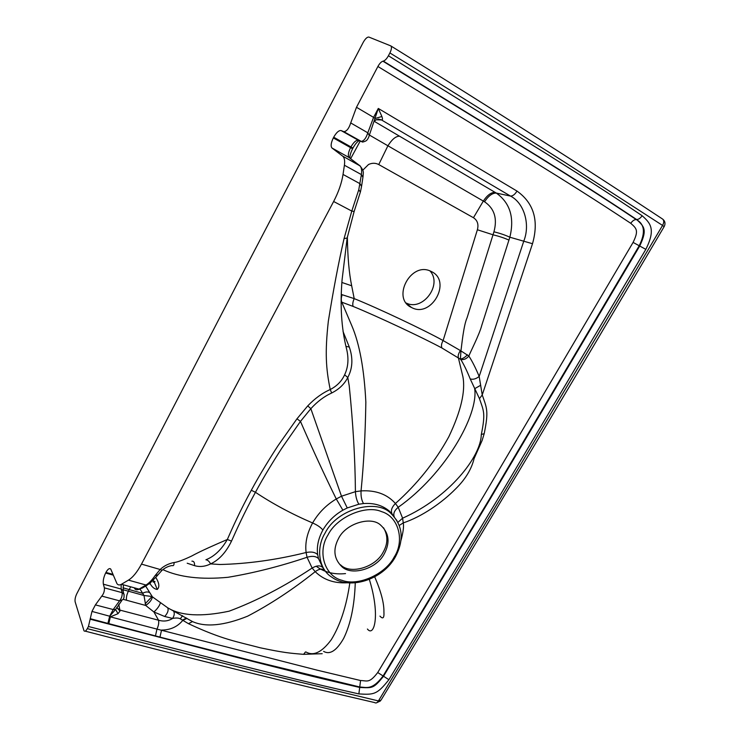 <?xml version="1.0" encoding="UTF-8"?>
<svg xmlns="http://www.w3.org/2000/svg" width="740" height="740" viewBox="0 0 740 740"><rect width="100%" height="100%" fill="white"/><g stroke="black" fill="none" stroke-linecap="round" stroke-linejoin="round"><path stroke-width="1.11" d="M333.638 201.493L351.787 211.067L358.78 189.708L361.388 174.594C362.008 170.071 361.435 167.064 359.659 165.566L349.132 157.565C347.745 155.807 348.226 152.496 350.566 147.63L333.324 137.917C330.974 142.838 330.521 146.196 331.964 147.991L342.648 156.112C344.442 157.611 345.025 160.654 344.405 165.224L343.036 174.437C341.677 183.058 338.541 192.076 333.638 201.493L141.479 564.111L160.164 569.504C163.892 565.934 168.526 563.602 174.067 562.511C177.258 562.224 183.076 560.087 191.531 556.101C201.169 550.81 216.015 544.363 227.328 539.497C221.417 549.737 214.276 556.499 205.896 559.782C207.7 559.986 209.254 561.355 210.585 563.899L219.891 564.5C247.743 563.862 276.483 559.865 306.11 552.512L307.045 557.276L312.151 568.033L315.203 571.668C323.5 579.799 334.24 583.509 347.402 582.769M343.036 331.483L349.299 347.032C353.165 358.179 352.666 368.326 347.782 377.483C344.461 384.088 339.096 389.259 331.677 392.996C324.24 396.363 317.303 401.589 310.846 408.684L300.468 421.402L296.971 418.803L278.101 445.572C271.46 455.646 259.305 475.311 251.313 490.25C240.306 510.267 231.768 529.313 227.328 539.497L231.518 541.088C226.052 552.382 219.068 559.986 210.585 563.899C205.137 566.59 199.781 567.173 194.537 565.647L187.192 563.214M358.78 189.708L360.371 192.095L354.146 211.464L351.787 211.067L344.054 238.613C338.55 262.58 333.315 290.126 328.329 321.243C324.897 352.268 325.887 368.4 330.225 389.527C322.279 393.051 314.787 398.499 307.748 405.881L296.971 418.803M341.593 566.396C333.86 558.645 332.843 549.339 338.541 538.48C345.802 523.411 371.129 515.873 380.619 525.095C389.074 532.929 390.285 542.503 384.273 553.825C376.651 568.986 351.213 576.414 341.593 566.396L340.52 564.814C350.122 574.813 375.522 567.413 383.117 552.28C387.964 543.845 388.111 535.677 383.561 527.796M400.997 540.357C403.217 532.19 403.975 526.371 403.263 522.893L402.597 518.194L398.213 507.288L395.428 503.505C387.196 494.237 375.735 490.028 361.055 490.898L355.413 491.665L341.501 496.216L336.275 498.973C326.312 504.911 318.422 512.913 312.604 522.976C307.091 533.124 304.926 542.966 306.11 552.512C311.438 551.466 315.296 552.197 317.682 554.695L318.524 558.645L322.807 567.599C320.429 565.203 316.877 565.351 312.151 568.033C284.336 586.515 256.66 600.899 229.113 611.185C201.373 617.03 180.902 615.902 167.693 607.799L152.422 596.847C151.802 599.918 149.563 602.785 145.697 605.459L123.081 599.308M379.944 616.106C382.978 619.454 384.3 618.039 383.921 611.851C384.088 603.091 381.017 591.427 374.699 576.858M474.729 455.544C472.629 467.403 466.172 478.604 455.359 489.14C442.243 502.469 421.985 516.687 403.263 522.893L399.286 525.418M341.168 301.966L353.128 306.425C376.355 315.869 424.029 338.272 441.947 348.013L460.724 359.39C463.786 364.33 466.959 370.842 470.214 378.917L479.455 398.647C483.775 411.153 485.653 413.022 481.287 434.704C480.898 456.617 449.411 497.373 402.597 518.194L397.935 522.338M394.254 516.696L389.379 511.127C382.552 505.327 373.94 502.802 363.525 503.561L358.863 504.208C356.874 501.045 355.727 496.864 355.413 491.665C355.163 459.272 353.1 424.002 349.234 385.855L347.782 377.483L344.618 374.81C341.723 381.165 336.922 386.067 330.225 389.527L331.677 392.996M307.748 405.881L310.846 408.684L341.501 496.216L347.254 507.954L342.879 510.193C334.48 515.003 327.82 521.617 322.89 530.025C318.283 538.526 316.554 546.749 317.682 554.695M342.879 510.193L336.275 498.973C324.546 475.219 312.613 449.365 300.468 421.402L281.996 447.931C275.428 457.958 263.394 477.485 255.448 492.294C244.524 512.126 235.977 531.005 231.518 541.088M322.89 530.025C320.642 527.305 317.22 524.956 312.604 522.976C291.56 513.902 272.514 503.681 255.448 492.294L251.313 490.25M162.846 569.624C179.358 577.265 201.058 579.827 227.957 577.302C253.857 572.973 280.22 566.304 307.045 557.276C312.299 555.721 316.119 556.175 318.524 558.645M152.422 596.847L145.651 586.08M150.026 583.453C151.968 587.07 154.373 589.068 157.259 589.447C159.729 587.042 159.285 583.12 155.909 577.663M324.416 569.745C321.798 568.431 318.727 569.069 315.203 571.668C292.901 589.447 270.396 604.275 247.696 616.143C224.118 625.652 205.72 627.474 192.493 621.582L167.693 607.799C168.757 610.213 167.758 613.118 164.696 616.494L153.92 611.98L145.697 605.459L143.995 595.487L140.138 589.225M118.752 604.275L119.889 610.102L158.564 620.222C159.035 622.821 158.499 625.79 156.963 629.111L316.896 670.107L360.565 680.532C367.382 680.717 369.232 683.538 377.724 672.53L484.201 495.005L633.088 242.406C638.814 230.704 636.798 228.595 630.767 223.323C597.143 201.012 568.82 183.233 532.079 160.515L377.9 66.48L356.486 107.282L350.714 122.933C348.956 128.464 346.671 131.387 343.85 131.683L341.112 130.564C338.883 130.249 336.413 132.46 333.694 137.205L333.324 137.917M474.201 458.328L482.119 440.513L484.191 433.696C488.853 410.774 486.865 408.341 482.23 394.938L479.178 376.457C475.644 367.993 472.203 361.185 468.864 356.032C469.724 353.332 479.455 334.462 481.749 325.443L509.851 237.216L532.504 243.71C539.034 220.659 533.864 203.121 517.01 191.087L378.297 108.447L369.417 134.948M322.205 653.698L303.594 654.336C289.451 653.17 284.169 652.782 260.517 647.851C237.059 641.626 222.87 639.785 188.469 623.681L180.31 618.825C178.599 617.9 176.028 617.761 172.614 618.427L164.696 616.494M119.982 611.092L116.735 607.512L119.889 610.102L119.982 611.092L118.002 613.691L115.588 609.455L109.687 616.216L113.211 609.547L95.395 604.895L91.973 611.425L109.687 616.216L107.892 623.395L159.96 637.094L161.56 630.073C170.422 630.008 177.498 626.771 182.789 620.37L186.989 618.381M630.767 223.323C632.385 220.918 634.189 219.651 636.187 219.53C602.517 197.016 574.12 179.052 537.351 156.131L382.922 61.198C381.23 61.744 379.555 63.501 377.9 66.48M331.964 147.991L349.123 157.555L331.973 148M388.417 55.768L389.897 52.947C391.599 49.423 391.904 47.073 390.822 45.908L368.816 37.046C367.16 36.963 365.31 38.702 363.266 42.273L246.318 266.271L76.747 593.832C75.304 596.949 74.768 599.613 75.138 601.814L84.018 630.832C84.897 631.72 85.997 630.989 87.302 628.639L88.43 626.502L236.504 664.455C280.201 675.361 312.095 683.427 358.863 693.917C373.857 694.823 376.993 694.703 388.907 679.699L495.966 502.173L645.835 249.362C655.77 229.4 650.793 223.388 642.126 215.719C609.344 193.63 583.379 177.008 546.148 153.587L388.417 55.768C386.724 58.784 385.031 60.569 383.329 61.106L382.922 61.198M91.973 611.425L88.43 626.502M95.395 604.895L101.787 596.107L119.566 600.834L122.775 599.687C124.043 598.595 124.394 596.662 123.839 593.896L124.172 594.84M113.312 575.156L105.635 573.019C103.6 577.32 102.851 581.048 103.378 584.193L104.377 587.865C104.645 590.918 103.785 593.665 101.787 596.107M105.635 573.019L105.95 572.418C107.846 569.023 109.446 567.904 110.741 569.079L116.985 583.703C118.104 585.146 119.584 585.331 121.425 584.276L128.446 580.132C132.821 577.441 137.168 572.103 141.479 564.111M349.9 158.156C349.733 155.816 350.631 152.69 352.591 148.768L350.566 147.63L350.936 146.936C353.637 142.237 356.07 140.045 358.243 140.332L360.944 141.442C363.784 141.174 366.069 138.297 367.808 132.812L373.589 117.355L378.297 108.447L381.886 116.495L375.374 118.446L356.486 107.282M381.886 116.495C382.645 118.622 382.663 119.751 381.96 119.908L378.02 119.085M470.214 378.917C473.017 379.777 476.005 378.954 479.178 376.457L523.883 240.824C530.367 224.488 524.262 203.093 510.526 196.082C512.755 196.109 514.92 194.444 517.01 191.087M381.96 119.908L376.197 119.649L374.144 121.499M460.724 359.39C463.619 360.103 466.339 358.983 468.864 356.032L460.937 350.908C461.76 345.312 463.573 325.415 467.051 317.839L493.95 231.787C500.055 233.322 505.355 235.126 509.851 237.216C514.615 217.662 510.101 202.945 496.309 193.066L510.526 196.082L381.516 119.954L375.976 119.778M532.504 243.71L482.23 394.938L479.455 398.647M467.449 354.821C464.868 357.476 462.528 358.854 460.437 358.965L460.937 350.908L460.428 350.575C458.578 353.295 457.875 355.598 458.3 357.494L462.916 376.762C465.627 391.275 460.928 411.264 448.829 436.73C435.139 461.686 417.342 483.951 395.428 503.505C391.793 507.196 390.628 510.572 391.941 513.625L392.108 513.865M508.926 240.084C504.421 238.049 499.112 236.273 492.988 234.774L477.383 229.761L443.103 340.548L460.428 350.575M477.383 229.761C478.78 224.368 477.476 220.353 473.452 217.717L378.75 164.558C375.513 162.856 372.109 162.837 368.529 164.502L362.813 170.172M341.889 282.476L351.676 285.779C349.058 273.06 347.624 256.725 347.375 236.754M351.676 285.779L354.201 298.627C352.776 301.818 352.425 304.418 353.128 306.425M354.21 298.618C377.483 307.923 424.964 330.447 443.103 340.548C441.438 343.526 441.049 346.015 441.947 348.013M431.54 271.626L430.911 271.321C410.931 261.017 391.173 298.405 411.523 307.498L411.764 307.618C431.457 318.311 452.048 281.283 431.54 271.626M341.297 294.437L354.201 298.618M349.299 347.032L345.913 346.375M347.134 238.225L342.084 279.776C339.975 305.49 341.427 328.366 346.44 348.401C348.929 358.216 348.318 367.012 344.618 374.81M194.537 565.647C194.74 562.567 193.871 561.077 191.919 561.16M122.951 589.697L143.995 595.487L152.042 596.505L145.169 603.822M160.321 603.026C159.535 605.792 157.398 608.779 153.92 611.98L158.564 620.222C163.688 621.711 168.369 621.11 172.614 618.427C174.547 615.255 174.779 612.711 173.327 610.796M186.397 618.011L182.475 620.129L180.31 618.825L182.567 615.699M90.225 619.223L237.836 657.629C281.413 668.673 313.196 676.841 359.788 687.469C372.664 688.034 373.349 688.755 383.496 676.314L490.269 498.797L639.712 246.013C647.676 229.252 644.022 226.551 636.668 219.549C603.914 197.654 578.023 181.208 540.829 157.99L383.329 61.106M87.302 628.639L260.693 672.679L378.436 700.928L500.046 499.195L662.559 225.432L563.436 161.422C519.619 133.57 461.205 96.727 389.897 52.947M662.457 218.975L662.642 219.086C664.132 220.465 664.104 222.574 662.559 225.432L664.113 226.699C560.902 401.672 466.533 559.477 381.007 700.142L378.436 700.928C377.197 702.88 375.911 703.426 374.588 702.556C292.476 683.621 196.017 659.821 85.202 631.137M316.174 566.22C324.324 572.298 334.11 574.758 345.534 573.593M429.996 270.933C442.751 284.623 422.725 311.586 406.251 303.039M118.002 613.691L110.362 616.864L110.02 616.291L108.799 623.589L110.362 616.864L156.963 629.111L155.465 635.91M104.377 587.865L122.119 592.666C122.415 595.7 121.563 598.429 119.566 600.834L113.211 609.547L115.588 609.455L121.721 600.658M134.615 588.55C135.735 589.974 137.205 590.168 139.037 589.114L121.425 584.276M147.306 585.109L142.33 588.041L139.037 589.114L146.002 585.016C148.953 583.25 151.987 580.114 155.104 575.6L160.164 569.504L162.06 570.29C165.297 567.589 168.674 566.008 172.17 565.545C173.502 566.119 174.131 565.11 174.067 562.511M350.64 158.712L360.186 141.127M493.95 231.787C497.53 218.485 494.403 208.486 484.552 201.789L369.408 135.059M484.552 201.789C488.437 195.897 492.35 192.992 496.309 193.066L495.125 192.372C491.147 192.289 487.216 195.194 483.322 201.086L473.452 217.717M155.104 575.6L158.036 574.767L161.866 570.466M153.874 581.316C152.718 582.075 152.838 582.288 154.216 581.955C155.381 581.686 155.271 581.474 153.874 581.316L153.374 580.558M328.005 534.937C336.811 516.992 365.893 504.523 381.59 511.645C398.638 516.511 404.937 540.838 394.143 557.137C385.457 574.157 358.04 586.552 342.111 580.364C324.953 576.414 316.979 552.16 328.005 534.937M325.11 533.059C315.962 547.545 318.413 569.051 331.779 577.145C349.909 590.502 382.987 579.513 395.336 556.989C404.216 540.098 402.921 525.761 391.451 513.986C377.594 497.937 336.904 508.778 325.11 533.059M397.019 520.683L389.379 511.127L394.143 516.492C393.116 513.495 394.466 510.424 398.213 507.288C445.397 474.053 478.762 414.613 474.664 388.694L480.741 385.235M358.863 504.208L347.254 507.954M363.525 503.561C361.601 500.379 360.778 496.161 361.055 490.898C363.738 463.804 365.338 434.232 365.847 402.171C364.21 369.315 359.557 343.878 351.87 325.868L341.788 302.17C340.992 300.181 341.112 297.683 342.157 294.677M367.419 629.037C374.024 637.584 380.628 615.717 369.343 579.402M349.817 582.954C346.477 606.125 340.298 625.041 331.279 639.712C321.965 652.264 313.538 656.362 305.999 651.986M355.265 582.843C354.488 605.662 350.612 624.19 343.647 638.416C336.598 650.701 329.911 655.02 323.593 651.366M495.125 192.372L374.255 121.332M484.191 433.696L481.352 434.445M126.494 600.232C126.124 597.578 126.753 594.562 128.381 591.195L129.232 589.567L142.515 593.313C145.188 591.926 147.362 591.602 149.054 592.361M123.007 587.81L129.232 589.567L130.379 587.384M159.96 637.094L254.717 661.421L359.64 686.961C367.188 687.515 372.424 690.096 383.135 675.907L489.899 498.372L639.203 245.754C645.668 232.684 644.66 223.942 636.187 219.53L636.668 219.549C638.666 219.429 640.489 218.152 642.126 215.719M360.565 680.532L358.863 693.917M377.724 672.53L388.907 679.699M633.088 242.406L645.835 249.362M90.188 618.668L107.892 623.395M121.175 584.859L121.147 589.031L122.868 590.261L123.839 593.896L122.119 592.666L121.147 589.031L103.378 584.193M112.998 574.388L105.95 572.418M157.629 575.341L149.304 583.934L146.002 585.016L128.446 580.132M360.482 191.66L361.555 186.369L360.001 183.696L343.036 174.437M344.405 165.224L361.388 174.594L362.933 177.286L361.647 185.786M342.629 156.094L360.306 166.047M341.112 130.564L359.029 140.656C356.995 141.941 354.969 144.411 352.962 148.065L333.694 137.205M350.714 122.933L367.808 132.812L369.306 135.485C368.335 138.454 367.132 140.295 365.699 141.026C363.451 141.997 362.23 142.265 362.036 141.83L343.85 131.683M398.999 136.225C395.419 136.465 391.682 139.731 387.797 146.021L378.75 164.558M344.054 238.613L347.171 237.993L354.108 211.557M123.349 585.451L123.21 591.538M188.469 623.681L192.493 621.582M303.594 654.336L305.463 651.949M157.259 589.447L154.216 581.955M390.822 45.908C497.955 112.341 588.568 170.071 662.642 219.086C665.103 221.066 665.621 223.554 664.196 226.56M380.462 700.937L376.401 702.88M406.695 303.604L411.523 307.498L406.695 303.604M342.648 156.112L359.659 165.566C362.545 168.794 363.738 171.532 363.238 173.78L363.026 176.694M352.591 148.768L352.962 148.074M138.426 589.438L139.721 589.234"/></g></svg>
